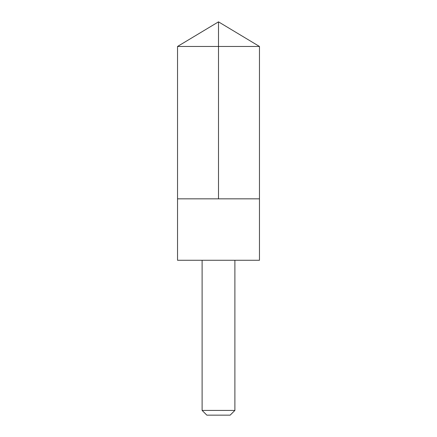 <?xml version="1.0" encoding="UTF-8"?>
<svg xmlns="http://www.w3.org/2000/svg" width="437" height="437" viewBox="0 0 437 437"><rect width="100%" height="100%" fill="white"/><g stroke="black" fill="none" stroke-linecap="round" stroke-linejoin="round"><path stroke-width="0.66" d="M177.531 198.835L259.469 198.835L259.469 46.464L177.531 46.464L177.531 198.835L259.469 198.835L259.469 260.266L177.531 260.266L177.531 198.835M259.469 260.266L177.531 260.266M234.888 260.31L234.888 410.419L202.113 410.419L202.113 260.31M234.888 410.419L230.157 415.15L206.843 415.15L202.113 410.419M218.5 198.835L218.5 21.85L177.531 46.464M218.5 21.85L259.469 46.464"/></g></svg>
